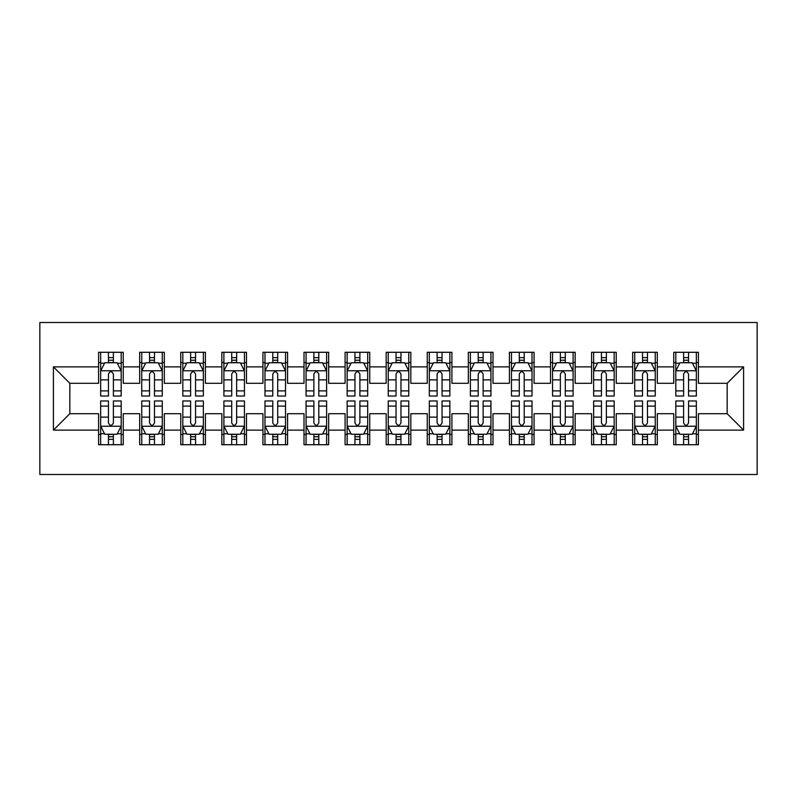 <?xml version="1.0" encoding="UTF-8"?>
<svg xmlns="http://www.w3.org/2000/svg" width="797" height="797" viewBox="0 0 797 797"><rect width="100%" height="100%" fill="white"/><g stroke="black" fill="none" stroke-linecap="round" stroke-linejoin="round"><path stroke-width="1.2" d="M39.85 474.504L757.15 474.504L757.15 322.496L39.85 322.496L39.85 474.504M53.409 430.131L53.409 366.869L98.599 366.869L98.599 383.297L69.837 383.297L69.837 413.703L53.409 430.131L98.599 430.131L98.599 444.716L123.246 444.716L123.246 430.131L139.684 430.131L139.684 444.716L164.331 444.716L164.331 430.131L180.76 430.131L180.76 444.716L205.417 444.716L205.417 430.131L221.845 430.131L221.845 444.716L246.492 444.716L246.492 430.131L262.93 430.131L262.93 444.716L287.578 444.716L287.578 430.131L304.006 430.131L304.006 444.716L328.663 444.716L328.663 430.131L345.091 430.131L345.091 444.716L369.738 444.716L369.738 430.131L386.176 430.131L386.176 444.716L410.824 444.716L410.824 430.131L427.262 430.131L427.262 444.716L451.909 444.716L451.909 430.131L468.337 430.131L468.337 444.716L492.994 444.716L492.994 430.131L509.422 430.131L509.422 444.716L534.07 444.716L534.07 430.131L550.508 430.131L550.508 444.716L575.155 444.716L575.155 430.131L591.583 430.131L591.583 444.716L616.24 444.716L616.24 430.131L632.669 430.131L632.669 444.716L657.316 444.716L657.316 430.131L673.754 430.131L673.754 444.716L698.401 444.716L698.401 413.703L727.163 413.703L727.163 383.297L698.401 383.297L698.401 366.869L743.591 366.869L743.591 430.131L698.401 430.131M698.401 366.869L698.401 352.284L673.754 352.284L673.754 366.869L657.316 366.869L657.316 352.284L632.669 352.284L632.669 366.869L616.24 366.869L616.24 352.284L591.583 352.284L591.583 366.869L575.155 366.869L575.155 352.284L550.508 352.284L550.508 366.869L534.07 366.869L534.07 352.284L509.422 352.284L509.422 366.869L492.994 366.869L492.994 352.284L468.337 352.284L468.337 366.869L451.909 366.869L451.909 352.284L427.262 352.284L427.262 366.869L410.824 366.869L410.824 352.284L386.176 352.284L386.176 366.869L369.738 366.869L369.738 352.284L345.091 352.284L345.091 366.869L328.663 366.869L328.663 352.284L304.006 352.284L304.006 366.869L287.578 366.869L287.578 352.284L262.93 352.284L262.93 366.869L246.492 366.869L246.492 352.284L221.845 352.284L221.845 366.869L205.417 366.869L205.417 352.284L180.76 352.284L180.76 366.869L164.331 366.869L164.331 352.284L139.684 352.284L139.684 366.869L123.246 366.869L123.246 352.284L98.599 352.284L98.599 366.869M657.316 430.131L657.316 413.703L673.754 413.703L673.754 430.131M743.591 366.869L727.163 383.297M616.24 430.131L616.24 413.703L632.669 413.703L632.669 430.131M673.754 366.869L673.754 383.297L657.316 383.297L657.316 366.869M575.155 430.131L575.155 413.703L591.583 413.703L591.583 430.131M632.669 366.869L632.669 383.297L616.24 383.297L616.24 366.869M534.07 430.131L534.07 413.703L550.508 413.703L550.508 430.131M591.583 366.869L591.583 383.297L575.155 383.297L575.155 366.869M492.994 430.131L492.994 413.703L509.422 413.703L509.422 430.131M550.508 366.869L550.508 383.297L534.07 383.297L534.07 366.869M451.909 430.131L451.909 413.703L468.337 413.703L468.337 430.131M509.422 366.869L509.422 383.297L492.994 383.297L492.994 366.869M410.824 430.131L410.824 413.703L427.262 413.703L427.262 430.131M468.337 366.869L468.337 383.297L451.909 383.297L451.909 366.869M369.738 430.131L369.738 413.703L386.176 413.703L386.176 430.131M427.262 366.869L427.262 383.297L410.824 383.297L410.824 366.869M328.663 430.131L328.663 413.703L345.091 413.703L345.091 430.131M386.176 366.869L386.176 383.297L369.738 383.297L369.738 366.869M287.578 430.131L287.578 413.703L304.006 413.703L304.006 430.131M345.091 366.869L345.091 383.297L328.663 383.297L328.663 366.869M246.492 430.131L246.492 413.703L262.93 413.703L262.93 430.131M304.006 366.869L304.006 383.297L287.578 383.297L287.578 366.869M205.417 430.131L205.417 413.703L221.845 413.703L221.845 430.131M262.93 366.869L262.93 383.297L246.492 383.297L246.492 366.869M164.331 430.131L164.331 413.703L180.76 413.703L180.76 430.131M221.845 366.869L221.845 383.297L205.417 383.297L205.417 366.869M123.246 430.131L123.246 413.703L139.684 413.703L139.684 430.131M180.76 366.869L180.76 383.297L164.331 383.297L164.331 366.869M69.837 413.703L98.599 413.703L98.599 430.131M139.684 366.869L139.684 383.297L123.246 383.297L123.246 366.869M673.754 362.555L675.806 362.555M696.349 362.555L698.401 362.555M632.669 362.555L634.721 362.555M655.264 362.555L657.316 362.555M591.583 362.555L593.645 362.555M614.178 362.555L616.24 362.555M550.508 362.555L552.56 362.555M573.103 362.555L575.155 362.555M509.422 362.555L511.475 362.555M532.017 362.555L534.07 362.555M468.337 362.555L470.389 362.555M490.932 362.555L492.994 362.555M427.262 362.555L429.314 362.555M449.857 362.555L451.909 362.555M386.176 362.555L388.229 362.555M408.771 362.555L410.824 362.555M345.091 362.555L347.143 362.555M367.686 362.555L369.738 362.555M304.006 362.555L306.068 362.555M326.611 362.555L328.663 362.555M262.93 362.555L264.983 362.555M285.525 362.555L287.578 362.555M221.845 362.555L223.897 362.555M244.44 362.555L246.492 362.555M180.76 362.555L182.822 362.555M203.355 362.555L205.417 362.555M139.684 362.555L141.736 362.555M162.279 362.555L164.331 362.555M98.599 362.555L100.651 362.555M121.194 362.555L123.246 362.555M98.599 434.445L100.651 434.445M121.194 434.445L123.246 434.445M139.684 434.445L141.736 434.445M162.279 434.445L164.331 434.445M180.76 434.445L182.822 434.445M203.355 434.445L205.417 434.445M221.845 434.445L223.897 434.445M244.44 434.445L246.492 434.445M262.93 434.445L264.983 434.445M285.525 434.445L287.578 434.445M304.006 434.445L306.068 434.445M326.611 434.445L328.663 434.445M345.091 434.445L347.143 434.445M367.686 434.445L369.738 434.445M386.176 434.445L388.229 434.445M408.771 434.445L410.824 434.445M427.262 434.445L429.314 434.445M449.857 434.445L451.909 434.445M468.337 434.445L470.389 434.445M490.932 434.445L492.994 434.445M509.422 434.445L511.475 434.445M532.017 434.445L534.07 434.445M550.508 434.445L552.56 434.445M573.103 434.445L575.155 434.445M591.583 434.445L593.645 434.445M614.178 434.445L616.24 434.445M632.669 434.445L634.721 434.445M655.264 434.445L657.316 434.445M673.754 434.445L675.806 434.445M696.349 434.445L698.401 434.445M53.409 366.869L69.837 383.297M727.163 413.703L743.591 430.131M113.383 357.624L108.462 357.624M121.194 390.889L113.383 390.889L113.383 396.039L121.194 396.039L121.194 370.974L117.089 362.755L104.756 362.755L100.651 370.974L100.651 396.039L108.462 396.039L108.462 390.889L100.651 390.889M100.651 370.974L100.651 352.284M121.194 370.974L121.194 352.284M108.462 362.755L108.462 352.284M113.383 352.284L113.383 362.755M113.383 390.889L113.383 374.052C111.749 370.894 110.106 370.894 108.462 374.052L108.462 390.889M113.383 362.555L108.462 362.555M108.462 439.376L113.383 439.376M100.651 406.111L108.462 406.111L108.462 400.961L100.651 400.961L100.651 426.026L104.756 434.245L117.089 434.245L121.194 426.026L121.194 400.961L113.383 400.961L113.383 406.111L121.194 406.111M121.194 426.026L121.194 444.716M100.651 426.026L100.651 444.716M113.383 434.245L113.383 444.716M108.462 444.716L108.462 434.245M108.462 406.111L108.462 422.948C110.096 426.106 111.739 426.106 113.383 422.948L113.383 406.111M108.462 434.445L113.383 434.445M154.469 357.624L149.537 357.624M162.279 390.889L154.469 390.889L154.469 396.039L162.279 396.039L162.279 370.974L158.165 362.755L145.841 362.755L141.736 370.974L141.736 396.039L149.537 396.039L149.537 390.889L141.736 390.889M141.736 370.974L141.736 352.284M162.279 370.974L162.279 352.284M149.537 362.755L149.537 352.284M154.469 352.284L154.469 362.755M154.469 390.889L154.469 374.052C152.825 370.894 151.181 370.894 149.537 374.052L149.537 390.889M154.469 362.555L149.537 362.555M195.554 357.624L190.622 357.624M203.355 390.889L195.554 390.889L195.554 396.039L203.355 396.039L203.355 370.974L199.25 362.755L186.926 362.755L182.822 370.974L182.822 396.039L190.622 396.039L190.622 390.889L182.822 390.889M182.822 370.974L182.822 352.284M203.355 370.974L203.355 352.284M190.622 362.755L190.622 352.284M195.554 352.284L195.554 362.755M195.554 390.889L195.554 374.052C193.91 370.894 192.266 370.894 190.622 374.052L190.622 390.889M195.554 362.555L190.622 362.555M149.537 439.376L154.469 439.376M141.736 406.111L149.537 406.111L149.537 400.961L141.736 400.961L141.736 426.026L145.841 434.245L158.165 434.245L162.279 426.026L162.279 400.961L154.469 400.961L154.469 406.111L162.279 406.111M162.279 426.026L162.279 444.716M141.736 426.026L141.736 444.716M154.469 434.245L154.469 444.716M149.537 444.716L149.537 434.245M149.537 406.111L149.537 422.948C151.181 426.106 152.825 426.106 154.469 422.948L154.469 406.111M149.537 434.445L154.469 434.445M190.622 439.376L195.554 439.376M182.822 406.111L190.622 406.111L190.622 400.961L182.822 400.961L182.822 426.026L186.926 434.245L199.25 434.245L203.355 426.026L203.355 400.961L195.554 400.961L195.554 406.111L203.355 406.111M203.355 426.026L203.355 444.716M182.822 426.026L182.822 444.716M195.554 434.245L195.554 444.716M190.622 444.716L190.622 434.245M190.622 406.111L190.622 422.948C192.266 426.106 193.91 426.106 195.554 422.948L195.554 406.111M190.622 434.445L195.554 434.445M236.639 357.624L231.708 357.624M244.44 390.889L236.639 390.889L236.639 396.039L244.44 396.039L244.44 370.974L240.335 362.755L228.012 362.755L223.897 370.974L223.897 396.039L231.708 396.039L231.708 390.889L223.897 390.889M223.897 370.974L223.897 352.284M244.44 370.974L244.44 352.284M231.708 362.755L231.708 352.284M236.639 352.284L236.639 362.755M236.639 390.889L236.639 374.052C234.995 370.894 233.352 370.894 231.708 374.052L231.708 390.889M236.639 362.555L231.708 362.555M277.715 357.624L272.783 357.624M285.525 390.889L277.715 390.889L277.715 396.039L285.525 396.039L285.525 370.974L281.411 362.755L269.087 362.755L264.983 370.974L264.983 396.039L272.783 396.039L272.783 390.889L264.983 390.889M264.983 370.974L264.983 352.284M285.525 370.974L285.525 352.284M272.783 362.755L272.783 352.284M277.715 352.284L277.715 362.755M277.715 390.889L277.715 374.052C276.081 370.894 274.437 370.894 272.783 374.052L272.783 390.889M277.715 362.555L272.783 362.555M231.708 439.376L236.639 439.376M223.897 406.111L231.708 406.111L231.708 400.961L223.897 400.961L223.897 426.026L228.012 434.245L240.335 434.245L244.44 426.026L244.44 400.961L236.639 400.961L236.639 406.111L244.44 406.111M244.44 426.026L244.44 444.716M223.897 426.026L223.897 444.716M236.639 434.245L236.639 444.716M231.708 444.716L231.708 434.245M231.708 406.111L231.708 422.948C233.342 426.106 234.985 426.106 236.639 422.948L236.639 406.111M231.708 434.445L236.639 434.445M272.783 439.376L277.715 439.376M264.983 406.111L272.783 406.111L272.783 400.961L264.983 400.961L264.983 426.026L269.087 434.245L281.411 434.245L285.525 426.026L285.525 400.961L277.715 400.961L277.715 406.111L285.525 406.111M285.525 426.026L285.525 444.716M264.983 426.026L264.983 444.716M277.715 434.245L277.715 444.716M272.783 444.716L272.783 434.245M272.783 406.111L272.783 422.948C274.427 426.106 276.071 426.106 277.715 422.948L277.715 406.111M272.783 434.445L277.715 434.445M318.8 357.624L313.869 357.624M326.611 390.889L318.8 390.889L318.8 396.039L326.611 396.039L326.611 370.974L322.496 362.755L310.172 362.755L306.068 370.974L306.068 396.039L313.869 396.039L313.869 390.889L306.068 390.889M306.068 370.974L306.068 352.284M326.611 370.974L326.611 352.284M313.869 362.755L313.869 352.284M318.8 352.284L318.8 362.755M318.8 390.889L318.8 374.052C317.156 370.894 315.512 370.894 313.869 374.052L313.869 390.889M318.8 362.555L313.869 362.555M313.869 439.376L318.8 439.376M306.068 406.111L313.869 406.111L313.869 400.961L306.068 400.961L306.068 426.026L310.172 434.245L322.496 434.245L326.611 426.026L326.611 400.961L318.8 400.961L318.8 406.111L326.611 406.111M326.611 426.026L326.611 444.716M306.068 426.026L306.068 444.716M318.8 434.245L318.8 444.716M313.869 444.716L313.869 434.245M313.869 406.111L313.869 422.948C315.512 426.106 317.156 426.106 318.8 422.948L318.8 406.111M313.869 434.445L318.8 434.445M359.885 357.624L354.954 357.624M367.686 390.889L359.885 390.889L359.885 396.039L367.686 396.039L367.686 370.974L363.581 362.755L351.258 362.755L347.143 370.974L347.143 396.039L354.954 396.039L354.954 390.889L347.143 390.889M347.143 370.974L347.143 352.284M367.686 370.974L367.686 352.284M354.954 362.755L354.954 352.284M359.885 352.284L359.885 362.755M359.885 390.889L359.885 374.052C358.242 370.894 356.598 370.894 354.954 374.052L354.954 390.889M359.885 362.555L354.954 362.555M354.954 439.376L359.885 439.376M347.143 406.111L354.954 406.111L354.954 400.961L347.143 400.961L347.143 426.026L351.258 434.245L363.581 434.245L367.686 426.026L367.686 400.961L359.885 400.961L359.885 406.111L367.686 406.111M367.686 426.026L367.686 444.716M347.143 426.026L347.143 444.716M359.885 434.245L359.885 444.716M354.954 444.716L354.954 434.245M354.954 406.111L354.954 422.948C356.598 426.106 358.242 426.106 359.885 422.948L359.885 406.111M354.954 434.445L359.885 434.445M400.961 357.624L396.039 357.624M408.771 390.889L400.961 390.889L400.961 396.039L408.771 396.039L408.771 370.974L404.667 362.755L392.333 362.755L388.229 370.974L388.229 396.039L396.039 396.039L396.039 390.889L388.229 390.889M388.229 370.974L388.229 352.284M408.771 370.974L408.771 352.284M396.039 362.755L396.039 352.284M400.961 352.284L400.961 362.755M400.961 390.889L400.961 374.052C399.327 370.894 397.683 370.894 396.039 374.052L396.039 390.889M400.961 362.555L396.039 362.555M396.039 439.376L400.961 439.376M388.229 406.111L396.039 406.111L396.039 400.961L388.229 400.961L388.229 426.026L392.333 434.245L404.667 434.245L408.771 426.026L408.771 400.961L400.961 400.961L400.961 406.111L408.771 406.111M408.771 426.026L408.771 444.716M388.229 426.026L388.229 444.716M400.961 434.245L400.961 444.716M396.039 444.716L396.039 434.245M396.039 406.111L396.039 422.948C397.673 426.106 399.317 426.106 400.961 422.948L400.961 406.111M396.039 434.445L400.961 434.445M442.046 357.624L437.115 357.624M449.857 390.889L442.046 390.889L442.046 396.039L449.857 396.039L449.857 370.974L445.742 362.755L433.419 362.755L429.314 370.974L429.314 396.039L437.115 396.039L437.115 390.889L429.314 390.889M429.314 370.974L429.314 352.284M449.857 370.974L449.857 352.284M437.115 362.755L437.115 352.284M442.046 352.284L442.046 362.755M442.046 390.889L442.046 374.052C440.402 370.894 438.758 370.894 437.115 374.052L437.115 390.889M442.046 362.555L437.115 362.555M437.115 439.376L442.046 439.376M429.314 406.111L437.115 406.111L437.115 400.961L429.314 400.961L429.314 426.026L433.419 434.245L445.742 434.245L449.857 426.026L449.857 400.961L442.046 400.961L442.046 406.111L449.857 406.111M449.857 426.026L449.857 444.716M429.314 426.026L429.314 444.716M442.046 434.245L442.046 444.716M437.115 444.716L437.115 434.245M437.115 406.111L437.115 422.948C438.758 426.106 440.402 426.106 442.046 422.948L442.046 406.111M437.115 434.445L442.046 434.445M483.131 357.624L478.2 357.624M490.932 390.889L483.131 390.889L483.131 396.039L490.932 396.039L490.932 370.974L486.828 362.755L474.504 362.755L470.389 370.974L470.389 396.039L478.2 396.039L478.2 390.889L470.389 390.889M470.389 370.974L470.389 352.284M490.932 370.974L490.932 352.284M478.2 362.755L478.2 352.284M483.131 352.284L483.131 362.755M483.131 390.889L483.131 374.052C481.488 370.894 479.844 370.894 478.2 374.052L478.2 390.889M483.131 362.555L478.2 362.555M478.2 439.376L483.131 439.376M470.389 406.111L478.2 406.111L478.2 400.961L470.389 400.961L470.389 426.026L474.504 434.245L486.828 434.245L490.932 426.026L490.932 400.961L483.131 400.961L483.131 406.111L490.932 406.111M490.932 426.026L490.932 444.716M470.389 426.026L470.389 444.716M483.131 434.245L483.131 444.716M478.2 444.716L478.2 434.245M478.2 406.111L478.2 422.948C479.844 426.106 481.488 426.106 483.131 422.948L483.131 406.111M478.2 434.445L483.131 434.445M524.217 357.624L519.285 357.624M532.017 390.889L524.217 390.889L524.217 396.039L532.017 396.039L532.017 370.974L527.913 362.755L515.589 362.755L511.475 370.974L511.475 396.039L519.285 396.039L519.285 390.889L511.475 390.889M511.475 370.974L511.475 352.284M532.017 370.974L532.017 352.284M519.285 362.755L519.285 352.284M524.217 352.284L524.217 362.755M524.217 390.889L524.217 374.052C522.573 370.894 520.929 370.894 519.285 374.052L519.285 390.889M524.217 362.555L519.285 362.555M519.285 439.376L524.217 439.376M511.475 406.111L519.285 406.111L519.285 400.961L511.475 400.961L511.475 426.026L515.589 434.245L527.913 434.245L532.017 426.026L532.017 400.961L524.217 400.961L524.217 406.111L532.017 406.111M532.017 426.026L532.017 444.716M511.475 426.026L511.475 444.716M524.217 434.245L524.217 444.716M519.285 444.716L519.285 434.245M519.285 406.111L519.285 422.948C520.919 426.106 522.563 426.106 524.217 422.948L524.217 406.111M519.285 434.445L524.217 434.445M565.292 357.624L560.361 357.624M573.103 390.889L565.292 390.889L565.292 396.039L573.103 396.039L573.103 370.974L568.988 362.755L556.665 362.755L552.56 370.974L552.56 396.039L560.361 396.039L560.361 390.889L552.56 390.889M552.56 370.974L552.56 352.284M573.103 370.974L573.103 352.284M560.361 362.755L560.361 352.284M565.292 352.284L565.292 362.755M565.292 390.889L565.292 374.052C563.658 370.894 562.015 370.894 560.361 374.052L560.361 390.889M565.292 362.555L560.361 362.555M560.361 439.376L565.292 439.376M552.56 406.111L560.361 406.111L560.361 400.961L552.56 400.961L552.56 426.026L556.665 434.245L568.988 434.245L573.103 426.026L573.103 400.961L565.292 400.961L565.292 406.111L573.103 406.111M573.103 426.026L573.103 444.716M552.56 426.026L552.56 444.716M565.292 434.245L565.292 444.716M560.361 444.716L560.361 434.245M560.361 406.111L560.361 422.948C562.005 426.106 563.648 426.106 565.292 422.948L565.292 406.111M560.361 434.445L565.292 434.445M606.378 357.624L601.446 357.624M614.178 390.889L606.378 390.889L606.378 396.039L614.178 396.039L614.178 370.974L610.074 362.755L597.75 362.755L593.645 370.974L593.645 396.039L601.446 396.039L601.446 390.889L593.645 390.889M593.645 370.974L593.645 352.284M614.178 370.974L614.178 352.284M601.446 362.755L601.446 352.284M606.378 352.284L606.378 362.755M606.378 390.889L606.378 374.052C604.734 370.894 603.09 370.894 601.446 374.052L601.446 390.889M606.378 362.555L601.446 362.555M601.446 439.376L606.378 439.376M593.645 406.111L601.446 406.111L601.446 400.961L593.645 400.961L593.645 426.026L597.75 434.245L610.074 434.245L614.178 426.026L614.178 400.961L606.378 400.961L606.378 406.111L614.178 406.111M614.178 426.026L614.178 444.716M593.645 426.026L593.645 444.716M606.378 434.245L606.378 444.716M601.446 444.716L601.446 434.245M601.446 406.111L601.446 422.948C603.09 426.106 604.734 426.106 606.378 422.948L606.378 406.111M601.446 434.445L606.378 434.445M647.463 357.624L642.531 357.624M655.264 390.889L647.463 390.889L647.463 396.039L655.264 396.039L655.264 370.974L651.159 362.755L638.835 362.755L634.721 370.974L634.721 396.039L642.531 396.039L642.531 390.889L634.721 390.889M634.721 370.974L634.721 352.284M655.264 370.974L655.264 352.284M642.531 362.755L642.531 352.284M647.463 352.284L647.463 362.755M647.463 390.889L647.463 374.052C645.819 370.894 644.175 370.894 642.531 374.052L642.531 390.889M647.463 362.555L642.531 362.555M642.531 439.376L647.463 439.376M634.721 406.111L642.531 406.111L642.531 400.961L634.721 400.961L634.721 426.026L638.835 434.245L651.159 434.245L655.264 426.026L655.264 400.961L647.463 400.961L647.463 406.111L655.264 406.111M655.264 426.026L655.264 444.716M634.721 426.026L634.721 444.716M647.463 434.245L647.463 444.716M642.531 444.716L642.531 434.245M642.531 406.111L642.531 422.948C644.175 426.106 645.819 426.106 647.463 422.948L647.463 406.111M642.531 434.445L647.463 434.445M688.538 357.624L683.617 357.624M696.349 390.889L688.538 390.889L688.538 396.039L696.349 396.039L696.349 370.974L692.244 362.755L679.911 362.755L675.806 370.974L675.806 396.039L683.617 396.039L683.617 390.889L675.806 390.889M675.806 370.974L675.806 352.284M696.349 370.974L696.349 352.284M683.617 362.755L683.617 352.284M688.538 352.284L688.538 362.755M688.538 390.889L688.538 374.052C686.904 370.894 685.261 370.894 683.617 374.052L683.617 390.889M688.538 362.555L683.617 362.555M683.617 439.376L688.538 439.376M675.806 406.111L683.617 406.111L683.617 400.961L675.806 400.961L675.806 426.026L679.911 434.245L692.244 434.245L696.349 426.026L696.349 400.961L688.538 400.961L688.538 406.111L696.349 406.111M696.349 426.026L696.349 444.716M675.806 426.026L675.806 444.716M688.538 434.245L688.538 444.716M683.617 444.716L683.617 434.245M683.617 406.111L683.617 422.948C685.251 426.106 686.894 426.106 688.538 422.948L688.538 406.111M683.617 434.445L688.538 434.445M121.094 370.764L100.751 370.764M100.651 363.253L104.517 363.253M117.328 363.253L121.194 363.253M108.462 379.87L100.651 379.87M121.194 379.87L113.383 379.87M113.383 360.234L108.462 360.234M100.751 426.236L121.094 426.236M121.194 433.747L117.328 433.747M104.517 433.747L100.651 433.747M113.383 417.13L121.194 417.13M100.651 417.13L108.462 417.13M108.462 436.766L113.383 436.766M162.17 370.764L141.836 370.764M141.736 363.253L145.592 363.253M158.414 363.253L162.279 363.253M149.537 379.87L141.736 379.87M162.279 379.87L154.469 379.87M154.469 360.234L149.537 360.234M203.255 370.764L182.921 370.764M182.822 363.253L186.677 363.253M199.499 363.253L203.355 363.253M190.622 379.87L182.822 379.87M203.355 379.87L195.554 379.87M195.554 360.234L190.622 360.234M141.836 426.236L162.17 426.236M162.279 433.747L158.414 433.747M145.592 433.747L141.736 433.747M154.469 417.13L162.279 417.13M141.736 417.13L149.537 417.13M149.537 436.766L154.469 436.766M182.921 426.236L203.255 426.236M203.355 433.747L199.499 433.747M186.677 433.747L182.822 433.747M195.554 417.13L203.355 417.13M182.822 417.13L190.622 417.13M190.622 436.766L195.554 436.766M244.34 370.764L224.007 370.764M223.897 363.253L227.763 363.253M240.574 363.253L244.44 363.253M231.708 379.87L223.897 379.87M244.44 379.87L236.639 379.87M236.639 360.234L231.708 360.234M285.416 370.764L265.082 370.764M264.983 363.253L268.848 363.253M281.66 363.253L285.525 363.253M272.783 379.87L264.983 379.87M285.525 379.87L277.715 379.87M277.715 360.234L272.783 360.234M224.007 426.236L244.34 426.236M244.44 433.747L240.574 433.747M227.763 433.747L223.897 433.747M236.639 417.13L244.44 417.13M223.897 417.13L231.708 417.13M231.708 436.766L236.639 436.766M265.082 426.236L285.416 426.236M285.525 433.747L281.66 433.747M268.848 433.747L264.983 433.747M277.715 417.13L285.525 417.13M264.983 417.13L272.783 417.13M272.783 436.766L277.715 436.766M326.501 370.764L306.168 370.764M306.068 363.253L309.923 363.253M322.745 363.253L326.611 363.253M313.869 379.87L306.068 379.87M326.611 379.87L318.8 379.87M318.8 360.234L313.869 360.234M306.168 426.236L326.501 426.236M326.611 433.747L322.745 433.747M309.923 433.747L306.068 433.747M318.8 417.13L326.611 417.13M306.068 417.13L313.869 417.13M313.869 436.766L318.8 436.766M367.586 370.764L347.253 370.764M347.143 363.253L351.009 363.253M363.83 363.253L367.686 363.253M354.954 379.87L347.143 379.87M367.686 379.87L359.885 379.87M359.885 360.234L354.954 360.234M347.253 426.236L367.586 426.236M367.686 433.747L363.83 433.747M351.009 433.747L347.143 433.747M359.885 417.13L367.686 417.13M347.143 417.13L354.954 417.13M354.954 436.766L359.885 436.766M408.672 370.764L388.328 370.764M388.229 363.253L392.094 363.253M404.906 363.253L408.771 363.253M396.039 379.87L388.229 379.87M408.771 379.87L400.961 379.87M400.961 360.234L396.039 360.234M388.328 426.236L408.672 426.236M408.771 433.747L404.906 433.747M392.094 433.747L388.229 433.747M400.961 417.13L408.771 417.13M388.229 417.13L396.039 417.13M396.039 436.766L400.961 436.766M449.747 370.764L429.414 370.764M429.314 363.253L433.169 363.253M445.991 363.253L449.857 363.253M437.115 379.87L429.314 379.87M449.857 379.87L442.046 379.87M442.046 360.234L437.115 360.234M429.414 426.236L449.747 426.236M449.857 433.747L445.991 433.747M433.169 433.747L429.314 433.747M442.046 417.13L449.857 417.13M429.314 417.13L437.115 417.13M437.115 436.766L442.046 436.766M490.832 370.764L470.499 370.764M470.389 363.253L474.255 363.253M487.077 363.253L490.932 363.253M478.2 379.87L470.389 379.87M490.932 379.87L483.131 379.87M483.131 360.234L478.2 360.234M470.499 426.236L490.832 426.236M490.932 433.747L487.077 433.747M474.255 433.747L470.389 433.747M483.131 417.13L490.932 417.13M470.389 417.13L478.2 417.13M478.2 436.766L483.131 436.766M531.918 370.764L511.584 370.764M511.475 363.253L515.34 363.253M528.152 363.253L532.017 363.253M519.285 379.87L511.475 379.87M532.017 379.87L524.217 379.87M524.217 360.234L519.285 360.234M511.584 426.236L531.918 426.236M532.017 433.747L528.152 433.747M515.34 433.747L511.475 433.747M524.217 417.13L532.017 417.13M511.475 417.13L519.285 417.13M519.285 436.766L524.217 436.766M572.993 370.764L552.66 370.764M552.56 363.253L556.426 363.253M569.237 363.253L573.103 363.253M560.361 379.87L552.56 379.87M573.103 379.87L565.292 379.87M565.292 360.234L560.361 360.234M552.66 426.236L572.993 426.236M573.103 433.747L569.237 433.747M556.426 433.747L552.56 433.747M565.292 417.13L573.103 417.13M552.56 417.13L560.361 417.13M560.361 436.766L565.292 436.766M614.079 370.764L593.745 370.764M593.645 363.253L597.501 363.253M610.323 363.253L614.178 363.253M601.446 379.87L593.645 379.87M614.178 379.87L606.378 379.87M606.378 360.234L601.446 360.234M593.745 426.236L614.079 426.236M614.178 433.747L610.323 433.747M597.501 433.747L593.645 433.747M606.378 417.13L614.178 417.13M593.645 417.13L601.446 417.13M601.446 436.766L606.378 436.766M655.164 370.764L634.83 370.764M634.721 363.253L638.586 363.253M651.408 363.253L655.264 363.253M642.531 379.87L634.721 379.87M655.264 379.87L647.463 379.87M647.463 360.234L642.531 360.234M634.83 426.236L655.164 426.236M655.264 433.747L651.408 433.747M638.586 433.747L634.721 433.747M647.463 417.13L655.264 417.13M634.721 417.13L642.531 417.13M642.531 436.766L647.463 436.766M696.249 370.764L675.906 370.764M675.806 363.253L679.672 363.253M692.483 363.253L696.349 363.253M683.617 379.87L675.806 379.87M696.349 379.87L688.538 379.87M688.538 360.234L683.617 360.234M675.906 426.236L696.249 426.236M696.349 433.747L692.483 433.747M679.672 433.747L675.806 433.747M688.538 417.13L696.349 417.13M675.806 417.13L683.617 417.13M683.617 436.766L688.538 436.766"/></g></svg>
